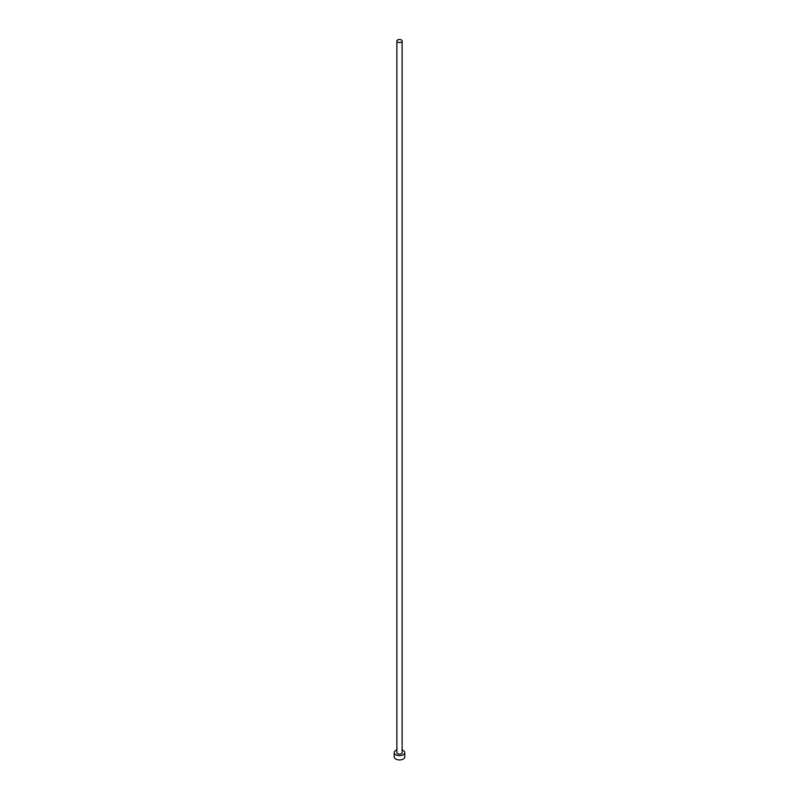 <?xml version="1.0" encoding="UTF-8"?>
<svg xmlns="http://www.w3.org/2000/svg" width="799" height="799" viewBox="0 0 799 799"><rect width="100%" height="100%" fill="white"/><g stroke="black" fill="none" stroke-linecap="round" stroke-linejoin="round"><path stroke-width="1.2" d="M397.642 42.097A2.627 1.518 0 0 0 400.509 42.427A2.627 1.518 0 0 0 402.127 41.029A2.627 1.518 0 0 0 401.358 39.95A2.627 1.518 0 0 0 398.491 39.62A2.627 1.518 0 0 0 396.873 41.029A2.627 1.518 0 0 0 397.642 42.097M396.873 41.029L396.873 752.608A2.627 1.518 0 0 0 397.642 753.677A2.627 1.518 0 0 0 400.509 754.006A2.627 1.518 0 0 0 402.127 752.608L402.127 41.029M396.873 749.981A5.263 3.036 0 0 0 394.237 752.608A5.263 3.036 0 0 0 395.785 754.755A5.263 3.036 0 0 0 401.517 755.415A5.263 3.036 0 0 0 404.763 752.608A5.263 3.036 0 0 0 403.215 750.461A5.263 3.036 0 0 0 402.127 749.981M394.237 752.608L394.237 756.903A5.263 3.036 0 0 0 395.785 759.05A5.263 3.036 0 0 0 401.517 759.709A5.263 3.036 0 0 0 404.763 756.903L404.763 752.608"/></g></svg>
